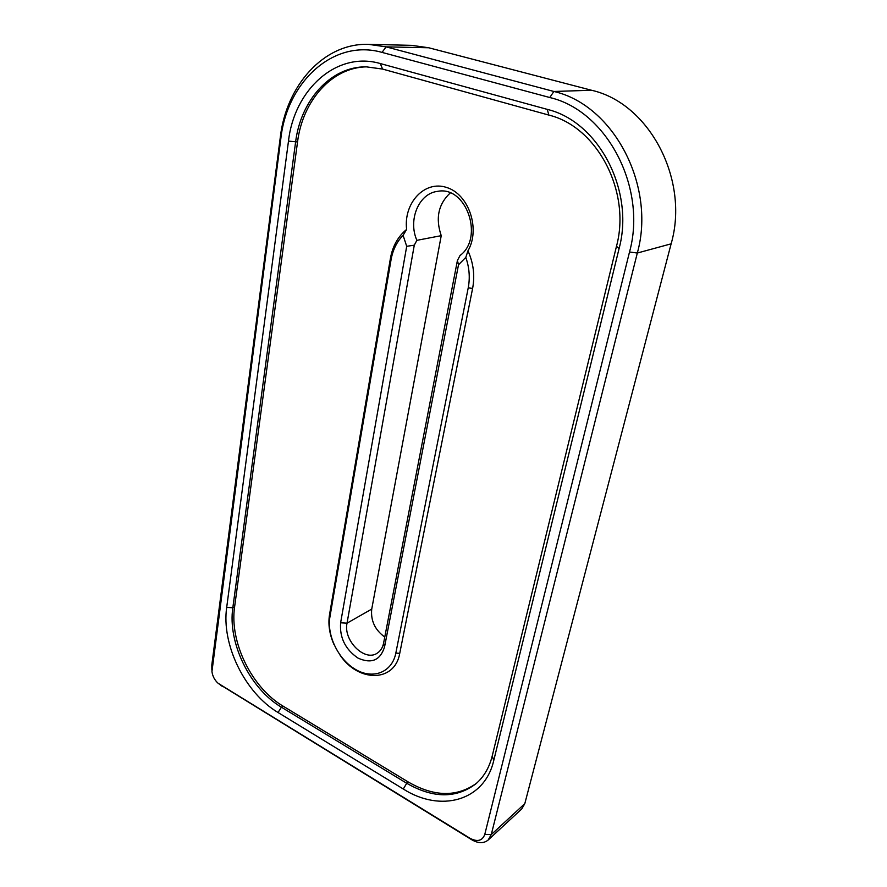 <?xml version="1.0" encoding="UTF-8"?>
<svg xmlns="http://www.w3.org/2000/svg" width="887" height="887" viewBox="0 0 887 887"><rect width="100%" height="100%" fill="white"/><g stroke="black" fill="none" stroke-linecap="round" stroke-linejoin="round"><path stroke-width="1.33" d="M465.808 257.385L458.512 264.769L457.415 260.479L460.031 255.523C484.402 237.683 466.207 185.416 437.59 191.359C418.708 193.388 407.854 220.076 416.879 240.333L414.284 245.178L406.701 246.309L403.097 235.332C396.833 241.752 392.819 249.868 391.067 259.691L329.92 616.942C326.627 635.602 338.59 659.928 355.909 669.663C373.172 679.664 392.109 672.324 395.824 653.12L468.225 287.876C470.154 277.709 469.345 267.541 465.808 257.385L467.97 250.81C473.458 263.073 475.011 275.602 472.616 288.408L399.738 653.331C394.826 682.646 358.126 682.502 339.976 655.005M333.967 644.494C329.487 634.272 328.002 624.381 329.498 614.824L390.413 258.416C392.631 246.109 398.041 236.452 406.623 229.434L403.097 235.332M406.623 229.434C403.397 203.167 424.485 180.061 446.582 187.456C468.857 194.131 480.621 229.123 467.97 250.81M384.758 637.054C374.924 629.87 370.589 620.556 371.731 609.103L441.238 235.665L416.879 240.333M414.284 245.178L347.028 623.173C343.114 640.37 364.624 662.012 377.219 653.176C380.523 651.058 382.652 647.732 383.583 643.186L457.415 260.479M458.512 264.769L384.548 646.933C380.301 660.36 371.476 664.086 358.038 658.121C345.287 649.373 339.488 637.598 340.619 622.807L406.701 246.309M211.86 670.084L211.816 664.94L280.314 137.152C286.257 85.596 323.722 42.798 368.571 44.35L386.111 46.867L553.876 91.472C613.826 105.109 656.081 186.07 637.321 253.028L491.265 834.589L488.183 840C483.77 843.581 478.315 843.504 471.795 839.778L219.266 684.165M488.183 840L521.744 808.944L524.805 803.655L671.126 243.836C689.676 180.006 649.472 103.225 591.518 90.252L428.743 47.765L411.646 45.348L368.571 44.35M549.774 97.526L382.031 52.4C333.312 38.485 286.945 82.203 280.835 138.616L211.949 671.581C212.603 676.238 214.654 680.129 218.102 683.267L470.165 838.381C477.472 842.118 482.34 840.809 484.768 834.467L629.515 252.008C647.255 188 606.985 110.742 549.774 97.526L553.876 91.472L591.518 90.252M278.03 712.505C244.801 692.802 221.251 644.339 226.695 607.395L288.486 141.1C294.185 89.864 336.417 50.725 380.268 63.542L547.268 109.378C598.736 121.619 634.793 190.916 619.071 248.615L493.76 760.458C484.49 801.238 440.318 812.78 403.297 789.009L278.03 712.505L281.423 707.205L406.723 783.265C432.978 798.367 455.962 798.61 475.676 783.986C483.737 777.112 489.247 767.787 492.218 756.001L616.487 246.264C631.222 191.902 597.361 126.774 548.853 115.088L382.585 69.075L366.231 66.835C330.585 66.414 300.649 100.486 295.593 142.108L232.826 607.761C227.593 642.72 249.923 688.645 281.423 707.205L283.119 706.163L408.308 782.024C434.087 796.87 456.794 797.302 476.441 783.332M441.238 235.665C435.329 218.346 438.322 204.11 450.23 192.967M367.196 66.835C331.971 67.002 302.589 100.819 297.544 141.964L234.6 606.885C229.345 641.8 251.653 687.647 283.119 706.163M340.619 622.807L347.028 623.173L371.731 609.103M428.743 47.765L386.111 46.867L382.031 52.4M280.835 138.616L280.314 137.152M211.816 664.94L211.96 668.377M222.238 686.361L219.799 684.509M471.795 839.778L470.165 838.381M524.805 803.655L491.265 834.589L484.768 834.467M629.515 252.008L637.321 253.028L671.126 243.836M226.695 607.395L232.826 607.761L234.6 606.885M384.548 646.933L383.583 643.186M390.413 258.416L391.067 259.691M493.76 760.458L492.218 756.001M616.487 246.264L619.071 248.615M548.853 115.088L547.268 109.378M399.738 653.331L395.824 653.12M329.498 614.824L329.92 616.942M472.616 288.408L468.225 287.876M403.297 789.009L406.723 783.265L408.308 782.024M382.585 69.075L380.268 63.542M297.544 141.964L288.486 141.1"/></g></svg>
